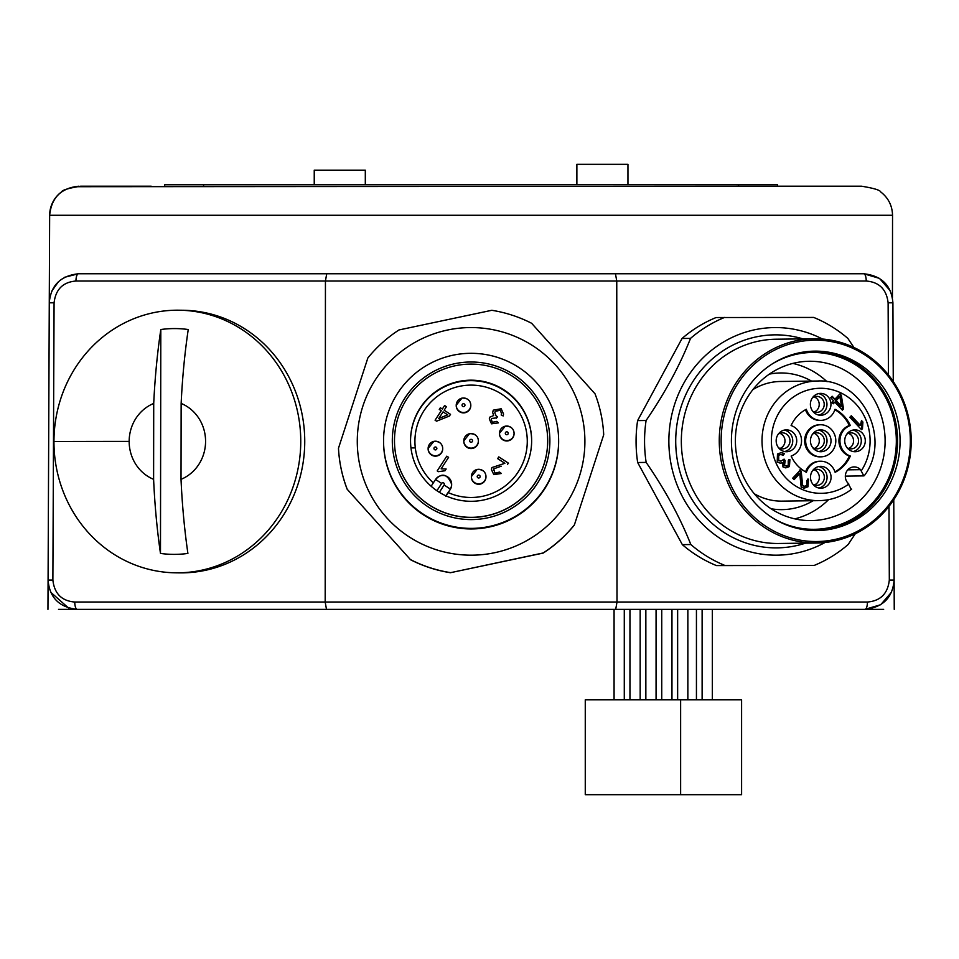 <?xml version="1.0" encoding="UTF-8"?>
<svg xmlns="http://www.w3.org/2000/svg" width="959" height="959" viewBox="0 0 959 959"><rect width="100%" height="100%" fill="white"/><g stroke="black" fill="none" stroke-linecap="round" stroke-linejoin="round"><path stroke-width="1.44" d="M680.626 794.675L585.266 794.675L585.266 699.83L680.626 699.83L680.626 794.675L741.595 794.675L741.595 699.83L680.626 699.83M91.728 609.361L120.906 609.361M883.659 609.361L712.333 609.361L712.333 699.83M365.307 184.763L365.307 170.163L314.24 170.163L314.24 184.56M164.684 184.763L164.684 186.214L164.684 184.763L777.509 184.763L777.509 186.214L861.626 186.214C873.721 188.216 880.062 190.11 880.662 191.896C880.05 190.098 873.709 188.204 861.626 186.214L74.778 186.705M151.246 186.214L80.568 186.214C68.569 188.18 62.227 190.074 61.532 191.896A29.178 29.178 90 0 0 49.652 215.272C51.438 197.614 61.16 187.928 78.83 186.214M66.135 189.367L61.532 191.896M71.985 608.881L77.259 609.361L58.523 609.361M471.097 273.759L78.458 273.759L326.719 273.759L325.437 281.023L325.185 602.036L616.997 602.036L615.714 609.361L77.259 609.361A7.3 2.493 -90 0 1 74.766 602.036C61.676 600.945 54.387 593.621 52.877 580.051L48.082 580.051L48.573 585.565M50.659 592.171L68.545 608.03M49.64 298.309L49.269 302.816C50.779 285.434 60.513 275.76 78.458 273.759L64.493 277.319M58.475 281.67L51.738 291.2M866.229 281.023C879.223 282.09 886.524 289.354 888.118 302.816L892.913 302.816C891.39 285.422 881.669 275.736 863.735 273.759L615.462 273.759L863.735 273.759A7.3 2.493 90 0 1 866.229 281.023L75.953 281.023A7.3 2.493 -90 0 1 78.458 273.759M326.719 273.759L615.462 273.759L616.757 281.023L616.997 602.036L867.427 602.036A7.3 2.493 90 0 1 864.934 609.361L615.714 609.361L864.934 609.361L880.734 604.709L891.534 592.159M179.021 310.201L183.013 310.26A131.323 123.399 90.7 0 1 304.746 441.56A131.323 123.399 90.7 0 1 179.669 572.871L175.677 572.823A131.323 123.399 90.7 0 1 53.956 441.512A131.323 123.399 90.7 0 1 179.021 310.201A131.323 123.399 90.7 0 1 300.754 441.512A131.323 123.399 90.7 0 1 175.677 572.823M410.56 559.744L347.158 489.222A132.786 132.774 -0 0 1 338.479 448.225L367.86 357.959A132.786 132.774 180 0 1 399.016 329.944L491.787 310.296A132.786 132.774 180 0 1 531.622 323.279L595.024 393.801A132.786 132.774 180 0 1 603.702 434.787L574.333 525.064A132.786 132.774 -0 0 1 543.178 553.079L450.394 572.715A132.786 132.774 -0 0 1 410.56 559.744L347.158 489.222M603.702 434.787L574.333 525.064M326.48 609.361L325.185 602.036L74.766 602.036M77.259 609.361L77.259 609.361C59.206 607.347 49.484 597.577 48.082 580.051L49.269 302.816L54.076 302.816C55.67 289.354 62.958 282.09 75.953 281.023M702.12 699.83L702.12 609.361L696.438 609.361L696.438 699.83M629.955 699.83L629.955 609.361L624.285 609.361L624.285 699.83M855.296 533.755L848.128 544.532A132.786 124.766 -90.7 0 1 831.885 556.448A132.786 124.766 -90.7 0 1 814.071 565.474L724.956 565.474A132.786 124.766 -90.7 0 1 690.828 544.532C679.931 517.105 665.031 489.725 646.15 462.406L637.663 462.514A132.786 124.766 89.3 0 1 637.603 420.605L682.041 338.491A132.786 124.766 89.3 0 1 716.109 317.537L813.7 317.429A132.786 124.766 -90.7 0 1 847.828 338.383L853.93 347.47M637.663 462.514L682.34 544.64A132.786 124.766 89.3 0 0 716.469 565.582L814.071 565.474M49.269 302.816L49.652 215.272L892.541 215.272L892.433 297.638M890.288 290.853L879.499 278.386L863.735 273.759M893.656 585.29L894.112 580.051L889.317 580.051C887.806 593.621 880.506 600.945 867.427 602.036M892.913 302.816L893.261 381.502M893.764 499.735L894.244 609.361M864.934 609.361C882.987 607.335 892.709 597.565 894.112 580.051M637.603 420.605L646.09 420.498C664.887 393.082 679.703 365.703 690.528 338.383L682.041 338.491M690.528 338.383A132.786 124.766 -90.7 0 1 706.771 326.468A132.786 124.766 -90.7 0 1 724.584 317.429M724.956 565.474L716.469 565.582M682.34 544.64L690.828 544.532M646.15 462.406A132.786 124.766 -90.7 0 1 646.09 420.498M822.45 339.03A113.809 106.952 89.3 0 0 722.199 342.807A113.809 106.952 89.3 0 0 682.053 495.959A113.809 106.952 89.3 0 0 825.052 542.482M863.364 529.32A102.133 95.972 -90.7 0 1 816.541 542.998A102.133 95.972 -90.7 0 1 722.726 467.896A102.133 95.972 -90.7 0 1 767.116 352.421A102.133 95.972 -90.7 0 1 813.939 338.743A102.133 95.972 -90.7 0 1 907.753 413.844A102.133 95.972 -90.7 0 1 863.364 529.32M768.303 353.667A100.683 94.605 89.3 0 0 733.887 491.2A100.683 94.605 89.3 0 0 863.172 528.049A100.683 94.605 89.3 0 0 897.6 390.529A100.683 94.605 89.3 0 0 768.303 353.667M773.457 363.149A89.738 84.32 -90.7 0 1 814.599 351.138A89.738 84.32 -90.7 0 1 897.025 417.117A89.738 84.32 -90.7 0 1 858.017 518.579A89.738 84.32 -90.7 0 1 816.888 530.591A89.738 84.32 -90.7 0 1 734.462 464.612A89.738 84.32 -90.7 0 1 773.457 363.149M815.641 530.603A89.738 84.32 89.3 0 0 855.524 518.603A89.738 84.32 89.3 0 0 894.687 417.788A89.738 84.32 89.3 0 0 813.352 351.162M772.115 364A88.42 83.085 -90.7 0 1 885.289 396.966A88.42 83.085 -90.7 0 1 854.901 517.464A88.42 83.085 -90.7 0 1 774.093 518.819M772.714 371.936A79.669 74.862 -90.7 0 1 809.228 361.267A79.669 74.862 -90.7 0 1 882.412 419.85A79.669 74.862 -90.7 0 1 847.78 509.924A79.669 74.862 -90.7 0 1 811.266 520.593A79.669 74.862 -90.7 0 1 738.082 462.01A79.669 74.862 -90.7 0 1 772.714 371.936M828.576 499.663A79.669 74.862 -90.7 0 1 815.018 510.344A79.669 74.862 -90.7 0 1 794.855 518.867M792.877 363.413A79.669 74.862 -90.7 0 1 827.066 381.754M771.06 508.749A68.329 64.205 89.3 0 0 781.357 509.637A68.329 64.205 89.3 0 0 813.04 500.73M811.518 381.083A68.329 64.205 89.3 0 0 781.153 372.967A68.329 64.205 89.3 0 0 769.346 374.142M777.329 369.323L778.504 368.724M752.947 389.57A59.83 56.221 -90.7 0 1 780.494 381.478L817.476 381.011A59.83 56.221 -90.7 0 0 762.021 441.548A59.83 56.221 -90.7 0 0 818.998 500.646L782.017 501.125A59.83 56.221 -90.7 0 1 754.277 493.741M851.256 489.306L847.936 483.096A9.482 8.907 -90.7 0 1 854.109 466.913A9.482 8.907 -90.7 0 1 860.523 469.682L863.831 475.892L845.323 476.132M851.628 489.21L851.664 489.186C841.918 496.582 831.021 500.394 818.998 500.646M817.476 381.011C862.189 378.17 892.014 438.814 864.335 475.676L863.831 475.892M847.72 433.06A10.945 10.285 -90.7 0 1 854.865 429.86A10.945 10.285 -90.7 0 1 864.479 436.549A10.945 10.285 -90.7 0 1 862.297 448.536A10.945 10.285 -90.7 0 1 855.152 451.737A10.945 10.285 -90.7 0 1 845.538 445.048A10.945 10.285 -90.7 0 1 847.72 433.06M779.164 433.06A10.945 10.285 -90.7 0 1 786.308 429.86A10.945 10.285 -90.7 0 1 795.922 436.549A10.945 10.285 -90.7 0 1 793.74 448.536A10.945 10.285 -90.7 0 1 786.596 451.737A10.945 10.285 -90.7 0 1 776.982 445.048A10.945 10.285 -90.7 0 1 779.164 433.06M813.496 469.538A10.945 10.285 -90.7 0 1 820.64 466.338A10.945 10.285 -90.7 0 1 830.254 473.027A10.945 10.285 -90.7 0 1 828.073 485.014A10.945 10.285 -90.7 0 1 820.928 488.215A10.945 10.285 -90.7 0 1 811.314 481.526A10.945 10.285 -90.7 0 1 813.496 469.538M813.388 396.582A10.945 10.285 -90.7 0 1 820.532 393.382A10.945 10.285 -90.7 0 1 830.146 400.071A10.945 10.285 -90.7 0 1 827.953 412.058A10.945 10.285 -90.7 0 1 820.82 415.259A10.945 10.285 -90.7 0 1 811.206 408.57A10.945 10.285 -90.7 0 1 813.388 396.582M808.437 479.14L808.029 486.74L804.241 488.179L801.173 487.172L799.758 473.59L794.064 479.656L792.685 478.193L800.369 470.006L801.197 471.241L802.683 485.638L804.625 486.273L806.879 485.446L806.807 480.555L808.437 479.14M833.251 403.787L831.933 402.384L833.503 400.718L830.71 397.757L832.136 396.235L834.929 399.196L839.964 393.825L841.283 395.228L843.536 408.894L842.362 410.14L834.821 402.121L833.251 403.787M862.465 428.709L861.542 429.692L849.854 417.273L851.28 415.75L860.391 425.424L861.518 420.557L862.896 422.032L862.465 428.709L861.47 428.721L861.901 422.044L862.896 422.032M835.025 409.277A35.015 32.906 -90.7 0 1 850.321 425.532A16.051 15.08 89.3 0 0 839.928 440.804A16.051 15.08 89.3 0 0 850.369 456.064A35.015 32.906 -90.7 0 1 835.121 472.319A16.051 15.08 89.3 0 0 820.58 461.231A16.051 15.08 89.3 0 0 806.435 472.319A35.015 32.906 -90.7 0 1 791.139 456.064A16.051 15.08 89.3 0 0 801.532 440.804A16.051 15.08 89.3 0 0 791.091 425.532A35.015 32.906 -90.7 0 1 806.339 409.277A16.051 15.08 89.3 0 0 820.88 420.366A16.051 15.08 89.3 0 0 835.025 409.277M788.226 460.859L789.916 459.625L789.437 466.553L785.877 467.848L783.012 466.973L782.256 462.753L780.506 463.209L777.222 462.01L777.485 453.979L781.297 452.6L784.462 453.535L783.227 455.249L780.722 454.518L778.66 455.237L778.708 460.368L781.01 461.147L784.09 459.121L785.181 460.608L784.51 465.427L786.32 466.038L788.238 465.343L788.226 460.859M853.15 451.557A10.945 10.285 89.3 0 0 858.293 448.584A10.945 10.285 89.3 0 0 860.834 437.604A10.945 10.285 89.3 0 0 852.875 430.088M846.809 434.187A8.02 7.54 -90.7 0 1 856.351 446.522A8.02 7.54 -90.7 0 1 846.977 447.625M848.595 448.452A8.02 7.54 89.3 0 0 848.403 433.312M784.594 451.557A10.945 10.285 89.3 0 0 789.748 448.584A10.945 10.285 89.3 0 0 792.278 437.604A10.945 10.285 89.3 0 0 784.318 430.088M778.252 434.187A8.02 7.54 -90.7 0 1 787.795 446.522A8.02 7.54 -90.7 0 1 778.42 447.625M780.039 448.452A8.02 7.54 89.3 0 0 779.847 433.312M818.926 488.035A10.945 10.285 89.3 0 0 824.081 485.062A10.945 10.285 89.3 0 0 826.61 474.082A10.945 10.285 89.3 0 0 818.65 466.565M812.585 470.665A8.02 7.54 -90.7 0 1 822.139 483A8.02 7.54 -90.7 0 1 812.752 484.103M814.371 484.93A8.02 7.54 89.3 0 0 814.179 469.79M818.818 415.079A10.945 10.285 89.3 0 0 823.961 412.106A10.945 10.285 89.3 0 0 826.502 401.126A10.945 10.285 89.3 0 0 818.542 393.61M812.477 397.709A8.02 7.54 -90.7 0 1 822.019 410.044A8.02 7.54 -90.7 0 1 812.645 411.147M814.263 411.974A8.02 7.54 89.3 0 0 814.071 396.834M803.75 488.167L807.022 486.752L807.43 479.152M799.758 473.59L798.763 473.602L793.572 479.128M804.625 486.273L801.676 485.65L800.19 471.265L801.197 471.241M800.19 471.265L799.362 470.018M831.633 396.774L834.929 399.196M841.87 409.613L842.541 408.906L840.276 395.24L841.283 395.228M840.276 395.24L839.461 394.365M842.541 408.906L843.536 408.894M832.76 403.259L834.821 402.121M835.241 400.61L838.885 396.726L839.88 396.714L836.236 400.598L835.241 400.61L840.504 406.196L841.499 406.184L839.88 396.714M836.236 400.598L841.499 406.184M850.777 416.29L859.396 425.448L860.391 425.424M861.901 422.044L861.242 421.337M850.369 456.064L849.374 456.076A16.051 15.08 -90.7 0 1 838.933 440.816A16.051 15.08 -90.7 0 1 849.326 425.544L850.321 425.532M849.326 425.544A35.015 32.906 89.3 0 0 834.881 409.745M834.977 471.876A35.015 32.906 89.3 0 0 849.374 456.076M805.584 471.864A16.051 15.08 -90.7 0 1 819.585 461.243L820.58 461.231M820.88 420.366L819.885 420.378A16.051 15.08 -90.7 0 1 805.488 409.745M820.94 456.844L819.933 456.856A16.051 15.08 -90.7 0 1 805.836 447.038A16.051 15.08 -90.7 0 1 809.048 429.464A16.051 15.08 -90.7 0 1 819.525 424.765L820.52 424.753A16.051 15.08 89.3 0 0 810.043 429.452A16.051 15.08 89.3 0 0 806.843 447.026A16.051 15.08 89.3 0 0 820.94 456.844A16.051 15.08 89.3 0 0 831.417 452.145A16.051 15.08 89.3 0 0 834.618 434.571A16.051 15.08 89.3 0 0 820.52 424.753M813.448 433.06A10.945 10.285 -90.7 0 1 820.592 429.86A10.945 10.285 -90.7 0 1 830.206 436.549A10.945 10.285 -90.7 0 1 828.013 448.536A10.945 10.285 -90.7 0 1 820.868 451.737A10.945 10.285 -90.7 0 1 811.254 445.048A10.945 10.285 -90.7 0 1 813.448 433.06M818.866 451.557A10.945 10.285 89.3 0 0 824.021 448.584A10.945 10.285 89.3 0 0 826.55 437.604A10.945 10.285 89.3 0 0 818.602 430.088M812.525 434.187A8.02 7.54 -90.7 0 1 822.079 446.522A8.02 7.54 -90.7 0 1 812.705 447.625M814.323 448.452A8.02 7.54 89.3 0 0 814.131 433.312M785.373 467.836L788.442 466.565L788.909 459.637M780.003 463.185L782.256 462.753M784.462 453.535L780.794 452.624M782.52 454.866L783.467 453.547M781.01 461.147L777.701 460.392L777.665 455.249L780.722 454.518M786.32 466.038L783.515 465.439L783.947 460.847L785.181 460.608M784.186 460.62L783.635 459.864M347.158 489.114A132.786 132.774 180 0 1 338.479 448.117M574.333 524.957A132.786 132.774 180 0 1 543.178 552.971L450.394 572.715M450.394 572.607A132.786 132.774 180 0 1 410.56 559.636M359.769 465.031A113.809 113.809 -0 0 0 494.76 552.696A113.809 113.809 -0 0 0 582.413 417.704A113.809 113.809 -0 0 0 447.433 330.052A113.809 113.809 -0 0 0 359.769 465.031M558.641 440.84L558.641 441.368A87.545 87.545 180 0 1 385.458 459.577A87.545 87.545 180 0 1 383.552 441.368L383.552 440.84A87.545 87.545 180 0 1 556.723 422.631A87.545 87.545 180 0 1 480.243 527.906A87.545 87.545 180 0 1 383.552 440.84M394.029 457.179A78.794 78.794 -0 0 0 487.472 517.872A78.794 78.794 -0 0 0 548.164 424.417A78.794 78.794 -0 0 0 454.71 363.725A78.794 78.794 -0 0 0 394.029 457.179M547.697 440.732L547.697 440.804A76.6 76.6 180 0 1 396.163 456.724A76.6 76.6 180 0 1 394.485 440.804L394.485 440.732A76.6 76.6 -0 0 0 479.104 516.913A76.6 76.6 -0 0 0 546.019 424.813A76.6 76.6 -0 0 0 394.485 440.732M411.867 453.319A60.549 60.549 180 0 1 464.767 380.519A60.549 60.549 180 0 1 531.646 440.732A60.549 60.549 180 0 1 411.867 453.319M530.327 428.697A60.549 60.549 -0 0 0 410.536 441.008A60.549 60.549 -0 0 1 530.327 428.697A60.549 60.549 -0 0 1 531.646 441.008A60.549 60.549 -0 0 0 530.327 428.697M436.92 490.72L441.655 483.42L435.542 479.476A8.751 8.751 180 0 1 451.641 484.235L451.641 484.739A8.751 8.751 180 0 1 450.227 489.51L445.803 496.306M485.973 476.983A7.3 7.3 180 0 1 471.54 478.505A7.3 7.3 180 0 1 471.384 476.983L471.384 476.563A7.3 7.3 180 0 1 485.817 475.053A7.3 7.3 180 0 1 480.195 483.708A7.3 7.3 180 0 1 471.384 476.563L477.162 469.43C482.689 469.347 485.626 471.72 485.973 476.563L485.973 476.983M428.277 450.406A7.3 7.3 180 0 1 428.122 448.884L428.122 448.476A7.3 7.3 180 0 1 442.555 446.954A7.3 7.3 180 0 1 436.932 455.609A7.3 7.3 180 0 1 428.122 448.476L433.9 441.332C439.414 441.248 442.351 443.621 442.71 448.476L442.71 448.884A7.3 7.3 180 0 1 428.277 450.406M514.072 433.72A7.3 7.3 180 0 1 499.639 435.23A7.3 7.3 180 0 1 499.483 433.72L499.483 433.3A7.3 7.3 180 0 1 513.916 431.79A7.3 7.3 180 0 1 508.294 440.445A7.3 7.3 180 0 1 499.483 433.3L505.261 426.168C510.775 426.084 513.712 428.457 514.072 433.3L514.072 433.72M470.809 405.621A7.3 7.3 180 0 1 456.376 407.143A7.3 7.3 180 0 1 456.22 405.621L456.22 405.213A7.3 7.3 180 0 1 470.641 403.691A7.3 7.3 180 0 1 465.031 412.346A7.3 7.3 180 0 1 456.22 405.213L461.998 398.069C467.512 397.985 470.449 400.359 470.809 405.213L470.809 405.621M463.952 442.818A7.3 7.3 180 0 1 463.796 441.308L463.796 440.828A7.3 7.3 180 0 1 478.229 439.306A7.3 7.3 180 0 1 472.607 447.961A7.3 7.3 180 0 1 463.796 440.828L469.574 433.684C475.101 433.6 478.038 435.973 478.385 440.828L478.385 441.308A7.3 7.3 180 0 1 463.952 442.818M441.26 410.704L439.282 409.421L441.272 410.692L435.086 420.21L436.561 421.169L435.086 420.21M449.435 416.014L436.561 421.181L449.435 416.002L450.514 414.348L449.435 416.002M446.426 406.688L444.149 410.212L446.426 406.688L444.628 405.525L442.339 409.037L440.361 407.755L439.282 409.409M501.341 473.494L493.813 474.633L491.404 469.538L493.813 474.621L501.341 473.482L499.603 472.08L494.832 473.159L493.717 468.831L493.417 470.066M501.209 466.194L493.717 468.843L501.209 466.182M508.498 463.209L507.467 464.324L508.498 463.197L498.788 456.892L497.661 458.63L504.866 463.305L497.661 458.642M438.371 471.684L437.208 470.929L438.371 471.684L445.012 470.761L446.139 468.999L445.012 470.761L438.371 471.672M448.584 457.347L441.14 468.831L448.584 457.347L446.786 456.172L437.208 470.917M491.535 418.46L491.248 419.622L491.535 418.448L496.127 417.944L491.535 418.448M496.402 418.16L497.613 416.697L496.402 418.148M495.192 411.363L494.82 412.873L495.192 411.351L500.214 410.248L495.192 411.351M501.497 413.401L500.214 410.26L501.497 413.401L501.209 415.007L503.163 415.942L501.209 415.007M503.559 414.072L503.163 415.954L503.559 414.048L501.185 408.774L493.262 410.152L492.674 412.502L493.657 415.547L492.674 412.502M491.523 423.818L489.294 418.927L491.523 423.806L498.416 422.871L491.523 423.818M450.514 414.36L444.149 410.212M447.661 414.851L443.07 411.879L447.673 414.851L438.766 418.496L443.07 411.867L438.778 418.484M504.866 463.305L491.883 467.572L491.404 469.538M446.139 468.999L441.128 468.831M498.416 422.883L496.822 421.373L492.447 422.296L491.248 419.61M497.613 416.697L496.223 416.074L494.82 412.861M493.657 415.547L489.701 417.201L489.294 418.927M181.023 479.332L181.143 403.439A40.662 38.204 90.7 0 1 205.574 441.392A40.662 38.204 90.7 0 1 181.023 479.332A284.284 97.231 -90 0 0 187.904 553.427A112.898 106.089 90.7 0 1 160.477 553.427L160.812 329.524A284.284 97.231 90 0 0 153.716 403.439A40.662 38.204 90.7 0 0 129.165 441.392A40.662 38.204 90.7 0 0 153.608 479.332L153.716 403.439M160.812 329.524A112.898 106.089 90.7 0 1 188.24 329.524A284.284 97.231 -90 0 0 181.143 403.439M153.608 479.332A284.284 97.231 90 0 0 160.477 553.427M627.953 184.56L627.953 164.325L576.874 164.325L576.874 184.56M281.407 184.763L311.831 184.763M368.951 184.763L365.307 184.56M410.02 184.763L407.084 184.763M412.682 184.763L450.862 184.763M410.02 184.56L412.682 184.56M460.883 184.763L547.757 184.763M650.741 184.763L647.037 184.763M628.625 184.763L647.037 184.56M336.237 184.763L327.786 184.763M311.831 184.56L327.786 184.56M356.712 184.763L362.946 184.763M339.87 184.763L356.712 184.56M589.569 184.763L547.757 184.56M601.94 184.763L595.227 184.763M609.576 184.763L611.662 184.763M601.94 184.56L609.576 184.56M620.976 184.763L614.263 184.763M620.976 184.56L628.625 184.56M368.951 184.56L407.084 184.56M450.862 184.56L459.157 184.763M410.967 447.925L415.307 447.925M48.993 368.604L49.173 324.837M52.877 580.051L54.076 302.816M888.118 302.816L888.43 374.921M888.993 506.352L889.317 580.051M805.512 543.142A106.521 100.096 -90.7 0 1 689.209 494.628A106.521 100.096 -90.7 0 1 725.627 349.124A106.521 100.096 -90.7 0 1 802.911 338.875M816.541 542.998L778.612 543.477A102.133 95.972 -90.7 0 1 694.268 492.423A102.133 95.972 -90.7 0 1 729.188 352.9A102.133 95.972 -90.7 0 1 776.011 339.222L813.939 338.743M847.768 469.85L860.523 469.682M861.41 470.629A52.529 49.365 89.3 0 0 870.089 440.804A52.529 49.365 89.3 0 0 820.652 388.275A52.529 49.365 89.3 0 0 771.372 440.804A52.529 49.365 89.3 0 0 820.808 493.322A52.529 49.365 89.3 0 0 848.823 484.043M807.022 486.752L808.029 486.74M800.705 477.774L801.7 477.762M801.676 485.65L802.683 485.638M788.442 466.565L789.437 466.553M777.665 455.249L778.66 455.237M777.701 460.392L778.708 460.368M784.941 460.835L783.947 460.847M783.515 465.439L784.51 465.427M448.213 492.602A56.173 56.173 -0 0 0 526.047 429.62A56.173 56.173 -0 0 0 416.865 426.647A56.173 56.173 -0 0 0 433.324 482.88M450.227 489.51L445.839 495.755M431.142 486.237L435.542 479.476C442.087 472.475 447.457 474.07 451.641 484.235A8.751 8.751 180 0 1 450.227 489.006L444.101 485.002L439.378 492.291M441.655 483.42A1.462 1.462 180 0 1 444.089 483.384A1.462 1.462 180 0 1 444.101 485.002M478.985 477.966A1.462 1.462 -0 0 0 480.111 476.239A1.462 1.462 -0 0 0 478.373 475.113A1.462 1.462 -0 0 0 477.246 476.851A1.462 1.462 -0 0 0 478.985 477.966M435.11 447.014A1.462 1.462 -0 0 0 433.983 448.752A1.462 1.462 -0 0 0 435.722 449.879A1.462 1.462 -0 0 0 436.836 448.141A1.462 1.462 -0 0 0 435.11 447.014M507.083 434.703A1.462 1.462 -0 0 0 508.198 432.977A1.462 1.462 -0 0 0 506.472 431.85A1.462 1.462 -0 0 0 505.345 433.576A1.462 1.462 -0 0 0 507.083 434.703M463.808 406.604A1.462 1.462 -0 0 0 464.935 404.878A1.462 1.462 -0 0 0 463.209 403.751A1.462 1.462 -0 0 0 462.082 405.489A1.462 1.462 -0 0 0 463.808 406.604M470.785 439.366A1.462 1.462 0 0 0 469.67 441.104A1.462 1.462 0 0 0 471.396 442.231A1.462 1.462 -0 0 0 472.523 440.493A1.462 1.462 -0 0 0 470.785 439.366M53.956 441.512A284.655 1.163 0.1 0 1 129.165 441.392M738.598 184.763L738.598 186.214M203.584 184.763L203.584 186.214M892.541 215.272C892.266 205.61 888.31 197.818 880.662 191.896M48.082 580.051L47.95 609.361M687.855 699.83L687.855 609.361M677.641 699.83L677.641 609.361M671.959 699.83L671.959 609.361M661.746 699.83L661.746 609.361M656.064 699.83L656.064 609.361M645.851 699.83L645.851 609.361M640.168 699.83L640.168 609.361M614.072 699.83L614.072 609.361"/></g></svg>

